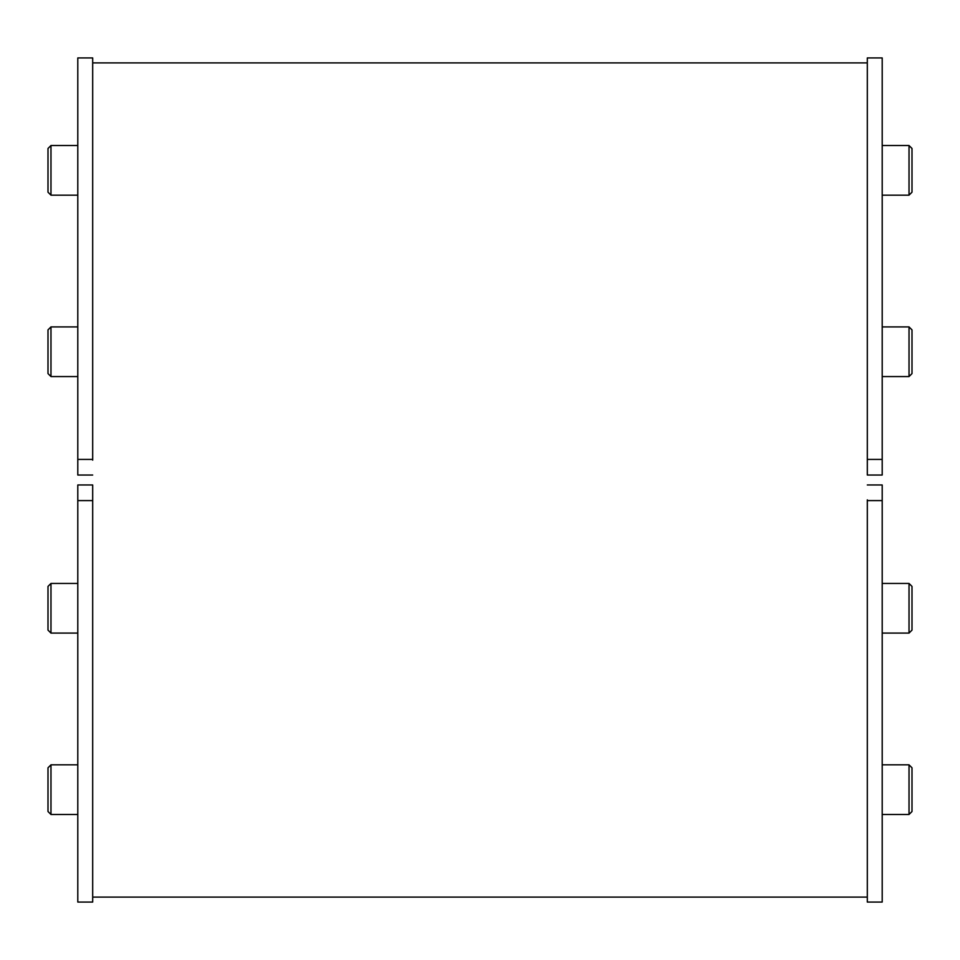 <?xml version="1.0" encoding="UTF-8"?>
<svg xmlns="http://www.w3.org/2000/svg" width="960" height="960" viewBox="0 0 960 960"><rect width="100%" height="100%" fill="white"/><g stroke="black" fill="none" stroke-linecap="round" stroke-linejoin="round"><path stroke-width="1.44" d="M867.312 500.592L882.204 500.592L882.204 902.064L867.312 902.064L867.312 499.86M882.204 500.592L882.204 484.968L867.312 484.968M882.204 633.096L909.024 633.096L912 630.108L912 586.416L909.024 583.44L882.204 583.44M882.204 814.488L909.024 814.488L912 811.512L912 767.808L909.024 764.832L882.204 764.832M867.312 459.408L867.312 475.032L882.204 475.032L882.204 57.936L867.312 57.936L867.312 459.408L882.204 459.408M882.204 145.512L909.024 145.512L909.024 195.168L882.204 195.168M909.024 145.512L912 148.488L912 192.192L909.024 195.168M882.204 326.904L909.024 326.904L909.024 376.56L882.204 376.56M909.024 326.904L912 329.892L912 373.584L909.024 376.56M92.688 459.408L77.796 459.408L77.796 57.936L92.688 57.936L92.688 460.14M77.796 459.408L77.796 475.032L92.688 475.032M77.796 326.904L50.976 326.904L48 329.892L48 373.584L50.976 376.56L77.796 376.56M77.796 145.512L50.976 145.512L48 148.488L48 192.192L50.976 195.168L77.796 195.168M92.688 500.592L92.688 484.968L77.796 484.968L77.796 902.064L92.688 902.064L92.688 500.592L77.796 500.592M77.796 814.488L50.976 814.488L50.976 764.832L77.796 764.832M50.976 814.488L48 811.512L48 767.808L50.976 764.832M77.796 633.096L50.976 633.096L50.976 583.44L77.796 583.44M50.976 633.096L48 630.108L48 586.416L50.976 583.44M909.024 583.44L909.024 633.096M909.024 764.832L909.024 814.488M50.976 376.56L50.976 326.904M50.976 195.168L50.976 145.512M867.312 62.892L92.688 62.892M867.312 897.108L92.688 897.108"/></g></svg>
